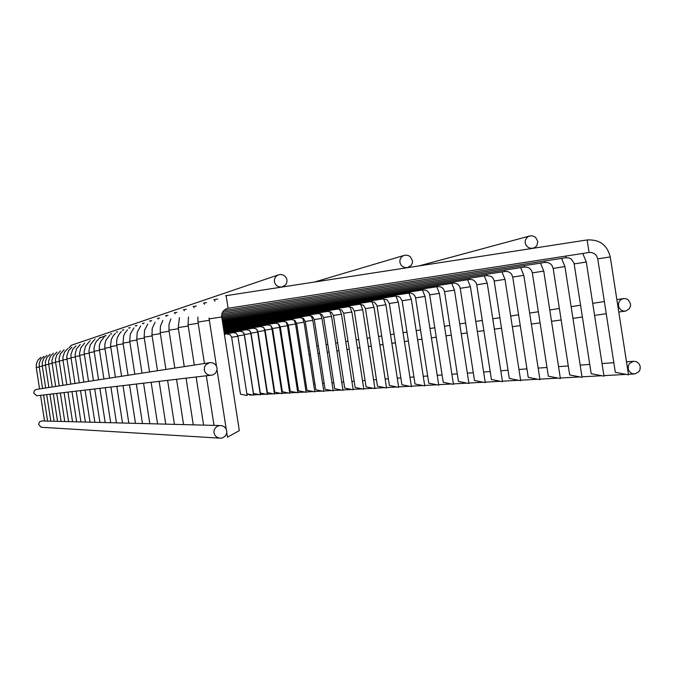 <?xml version="1.0" encoding="UTF-8"?>
<svg xmlns="http://www.w3.org/2000/svg" width="674" height="674" viewBox="0 0 674 674"><rect width="100%" height="100%" fill="white"/><g stroke="black" fill="none" stroke-linecap="round" stroke-linejoin="round"><path stroke-width="1.01" d="M227.298 333.613L224.434 334.498M240.475 394.206L247.122 395.52L240.475 394.206M226.784 432.818L227.458 437.165L239.312 430.635L221.721 316.965L209.151 318.912L216.455 366.092M628.513 374.845L615.311 372.284L628.513 374.845L610.256 256.92C607.19 244.948 599.481 239.295 587.147 239.944L589.084 252.489L228.09 308.254L225.672 309.054L223.111 311.278L221.957 313.562L221.712 316.965M628.185 368.56L628.994 370.86L630.67 372.747L632.633 373.733L635.119 373.893L638.935 371.652L640.014 369.596L640.224 366.648L639.399 364.331L637.688 362.435L635.692 361.466L633.198 361.331L629.432 363.606L628.387 365.645L628.185 368.56M250.054 395.048L247.164 393.902M274.369 281.757L275.422 284.302L276.93 285.852L279.213 286.922L281.934 287.006L285.549 284.933L286.644 283.072L286.998 280.274L286.475 278.32L284.9 276.163L282.802 274.874L280.106 274.478L277.562 275.203L275.683 276.728L274.453 279.162L274.369 281.757M68.992 347.809L71.368 345.257L277.798 275.076M618.462 305.777L619.339 308.187L621.175 310.133L623.315 311.051L625.851 311.043L629.373 308.692L630.485 306.089L630.51 303.907L628.328 299.955L626.357 298.818L623.913 298.515L621.386 299.332L619.566 301.017L618.631 302.98L618.462 305.777M213.995 432.826L214.105 430.357L215.141 428.15L217.331 426.254L219.328 425.58L222.176 425.732L224.088 426.625L225.79 428.335L226.784 430.888L226.666 433.407L225.588 435.64L223.305 437.536L221.257 438.167L219.117 438.1L216.581 437.013L214.955 435.32L213.995 432.826M219.699 425.53L41.737 420.93L39.463 421.916L38.595 424.342L41.139 427.257L41.982 427.308M204.256 369.908L204.5 366.985L205.621 364.937L209.614 362.637L212.259 362.747L214.383 363.707L216.186 365.603L217.036 367.937L216.969 370.245L215.596 373L213.38 374.685L211.468 375.241L208.847 375.047L206.808 374.062L205.081 372.191L204.256 369.908M208.772 362.831L36.354 389.429L34.399 390.575L33.734 393.06L36.792 395.773L37.685 395.663M233.474 332.206L233.465 332.661L224.366 334.068M247.122 395.52L246.861 393.835L253.626 395.166L246.861 393.827L237.804 335.483L235.984 333.133L233.465 332.661M239.86 330.757L239.843 331.22L224.299 333.63M253.475 393.439L260.358 394.804L253.475 393.439L244.359 334.531L242.775 331.945L239.843 331.22M246.465 329.249L246.448 329.738L224.223 333.175M260.316 393.043L267.317 394.425L260.316 393.043L251.04 333.099L249.431 330.462L246.448 329.738M253.306 327.69L253.289 328.196L224.156 332.695M267.401 392.622L274.529 394.037L267.401 392.63L257.965 331.616L256.322 328.937L253.289 328.196M260.391 326.073L260.375 326.595L224.08 332.206M274.748 392.192L282.002 393.633L274.748 392.201L265.135 330.083L263.467 327.353L260.375 326.595M267.747 324.396L267.73 324.935L223.995 331.701M282.364 391.746L289.753 393.212L282.364 391.754L272.574 328.491L270.872 325.711L267.73 324.935M275.371 322.652L275.354 323.217L223.92 331.17M290.267 391.282L297.79 392.774L290.267 391.282M283.291 320.849L283.274 321.431L223.827 330.622M298.472 390.802L306.139 392.319L298.464 390.81L288.303 325.121L286.543 322.231L283.274 321.431M291.522 318.971L291.497 319.577L223.743 330.058M306.999 390.305L314.817 391.855L306.99 390.313L296.627 323.343L294.833 320.394L291.497 319.577M300.082 317.016L300.056 317.648L223.65 329.46M315.862 389.791L323.832 391.367L315.853 389.791L305.288 321.49L303.452 318.482L300.056 317.648M308.987 314.977L308.962 315.643L223.557 328.845M325.087 389.243L333.226 390.853L325.079 389.252L314.295 319.56L312.424 316.494L308.962 315.643M318.263 312.862L318.238 313.553L223.456 328.204M334.692 388.687L342.999 390.322L334.692 388.687L323.68 317.547L321.768 314.413L318.238 313.553M327.935 310.655L327.901 311.371L223.355 327.539M344.709 388.098L353.193 389.774L344.7 388.106L333.462 315.449L331.515 312.256L327.901 311.371M338.019 308.347L337.986 309.096L223.246 326.839M355.156 387.483L363.825 389.201L355.156 387.491L343.673 313.267L341.676 309.998L337.986 309.096M348.559 305.937L348.517 306.721L223.128 326.106M366.075 386.842L374.929 388.595L366.066 386.851L354.33 310.984L352.291 307.647L348.517 306.721M359.571 303.418L359.528 304.244L223.01 325.348M377.474 386.177L386.531 387.971L377.474 386.185L365.468 308.599L363.387 305.187L359.528 304.244M371.096 300.781L371.045 301.649L222.892 324.548M389.412 385.477L398.679 387.314L389.404 385.486L376.993 305.516L374.491 302.281L371.045 301.649M383.161 298.018L383.11 298.927L222.757 323.714M401.915 384.744L411.401 386.623L401.906 384.753L389.336 303.494L387.146 299.913L383.11 298.927M395.815 295.119L395.764 296.071L222.622 322.838M415.024 383.978L424.738 385.899L415.016 383.986L402.134 300.747L399.901 297.082L395.764 296.071M409.101 292.078L409.051 293.08L222.479 321.911M428.782 383.177L438.74 385.14L428.774 383.186L415.58 297.874L414.957 296.038L413.28 294.108L410.955 293.106L409.051 293.08M423.07 288.876L423.011 289.93L222.336 320.942M443.248 382.327L453.45 384.34L443.239 382.335L429.7 294.85L429.068 292.971L427.35 290.991L425.597 290.115L423.011 289.93M437.771 285.515L437.696 286.618L222.176 319.931M458.463 381.433L468.944 383.506L458.455 381.45L444.57 291.665L443.559 289.154L442.152 287.705L440.349 286.804L437.696 286.618M453.257 281.959L453.181 283.131L222.007 318.853M474.504 380.498L485.263 382.621L474.496 380.507L460.232 288.312L459.567 286.332L457.747 284.243L455.236 283.156L453.181 283.131M469.601 278.21L469.517 279.449L221.83 317.724M491.43 379.504L502.484 381.686L491.422 379.521L476.771 284.773L476.08 282.735L474.21 280.595L472.314 279.643L469.517 279.449M486.881 274.242L486.788 275.556L221.662 316.519M509.325 378.459L520.69 380.7L509.317 378.476L494.076 280.3L492.694 277.722L491.001 276.332L486.788 275.556M505.163 270.038L505.062 271.428L221.645 315.221M528.256 377.347L539.95 379.656L528.256 377.364L512.737 277.073L511.608 274.259L510.024 272.641L508.019 271.639L505.062 271.428M524.557 265.59L524.448 267.064L221.889 313.806M548.341 376.176L560.38 378.544L548.333 376.193L532.342 272.869L531.592 270.645L529.553 268.303L527.481 267.275L524.448 267.064M545.156 260.931L545.03 262.422L222.496 312.256M569.665 374.921L582.075 377.364L569.665 374.946L553.177 268.412L551.972 265.421L550.296 263.702L548.164 262.641L545.03 262.422M565.941 256.069L565.806 257.738L223.675 310.596M591.191 373.666L603.98 376.176L591.191 373.691L574.021 263.087L571.232 259.052L569.033 257.965L565.806 257.738M399.893 262.38L400.954 264.916L402.462 266.457L404.737 267.527L407.45 267.629L411.073 265.564L412.353 263.087L412.505 260.905L410.415 256.819L408.334 255.539L405.664 255.109L403.103 255.8L401.207 257.325L399.977 259.776L399.893 262.38M525.223 243.036L525.947 245.024L527.801 247.097L530.076 248.175L532.772 248.285L535.19 247.307L536.858 245.622L537.81 241.562L535.712 237.501L533.648 236.212L530.994 235.774L528.424 236.448L526.52 237.964L525.282 240.424L525.223 243.036M40.861 357.296L37.862 360.228L36.295 364.112L36.261 367.473L39.261 367.001M237.947 336.275L231.654 337.253L230.129 334.751L227.29 334.051M587.147 239.944L226.144 295.675L228.09 308.254M610.256 256.92L597.754 258.867L596.482 255.673L594.687 253.845L591.595 252.523L589.084 252.489M43.844 356.319L40.819 359.301L39.244 363.244L39.202 366.648L42.302 366.159M253.626 395.166L244.3 334.919L237.897 335.913M46.936 355.308L43.877 358.341L42.285 362.334L42.251 365.788L45.461 365.283M260.358 394.804L250.871 333.52L244.359 334.531M50.129 354.263L47.045 357.346L45.436 361.407L45.402 364.904L48.73 364.381M267.317 394.425L257.67 332.071L251.04 333.099M53.44 353.184L50.323 356.327L48.579 361.323L48.663 363.985L52.117 363.446M274.529 394.037L264.705 330.572L257.957 331.616M56.869 352.072L53.254 356.041L51.965 360.337L52.05 363.033L55.622 362.469M282.002 393.633L272.001 329.022L265.135 330.083M60.416 350.918L56.768 354.954L55.47 359.309L55.563 362.048L59.27 361.466M279.558 327.412L272.574 328.491M64.089 349.722L60.416 353.833L59.11 358.256L59.202 361.028L63.053 360.422M297.79 392.774L287.41 325.736L280.283 326.839L278.564 324L275.354 323.217M67.906 348.483L64.67 351.853L62.884 357.153L62.977 359.967L66.979 359.335M306.139 392.319L295.566 324L288.303 325.121M71.865 347.203L68.605 350.64L66.81 356.015L66.911 358.863L71.073 358.206M304.025 322.197L296.627 323.335M75.968 345.88L72.691 349.376L70.896 354.827L70.997 357.717L75.328 357.035M323.832 391.367L312.837 320.319L305.288 321.481M80.24 344.498L76.465 348.921L75.1 354.575L75.244 356.521L79.759 355.813M333.226 390.853L322.003 318.364L314.295 319.552M84.68 343.074L80.888 347.582L79.524 353.302L79.675 355.274L84.376 354.532M342.999 390.322L331.541 316.325L323.68 317.547M89.297 341.6L85.497 346.192L84.14 351.988L84.292 353.976L89.195 353.21M353.193 389.774L341.491 314.21L333.462 315.449M100.78 337.345L100.308 337.632M94.099 340.075L90.308 344.743L88.951 350.615L89.111 352.628L94.234 351.82M363.825 389.201L351.87 311.995L343.673 313.267M106.138 335.585L105.599 335.922M105.506 335.677L99.609 338.104L96.475 341.28L95.034 343.892L94.006 348.231L94.141 351.213L99.499 350.37M374.929 388.595L362.713 309.686L354.33 310.984M111.749 333.74L111.126 334.127M104.293 336.874L100.544 341.71L99.373 345.636L99.28 348.719L99.398 349.739L105.009 348.854M386.531 387.971L374.045 307.268L365.468 308.599M117.621 331.81L116.905 332.257M109.727 335.18L106.02 340.1L104.866 344.069L104.782 347.161L104.9 348.188L110.772 347.27M398.679 387.314L385.899 304.741L377.12 306.106M123.772 329.788L122.971 330.311M115.389 333.436L113.299 335.745L111.353 339.401L110.544 345.543L110.671 346.571L116.829 345.602M398.309 302.104L389.328 303.494M130.234 327.665L129.189 327.825L129.324 328.263M121.312 331.642L119.256 333.992L117.36 337.682L116.653 340.724L116.712 344.877L123.182 343.858M411.325 299.323L402.134 300.747M137.024 325.441L135.845 325.618L136.005 326.123M127.487 329.797L124.943 333.066L123.662 335.905L123.056 343.091L129.855 342.021M424.991 296.417L415.572 297.866M144.169 323.099L142.837 323.301L143.023 323.874M133.949 327.909L130.284 334.068L129.728 341.221L136.881 340.092M453.45 384.34L439.364 293.35L429.7 294.841M151.692 320.63L150.209 320.858L150.412 321.523M140.697 325.997L137.235 332.181L136.755 339.249L144.295 338.062M468.944 383.506L454.487 290.123L444.57 291.665M159.628 318.027L157.969 318.28L158.196 319.046M147.749 324.084L144.548 330.243L144.152 337.168L152.113 335.913M485.263 382.621L470.418 286.728L460.232 288.303M168.02 315.28L166.158 315.567L166.419 316.443M155.13 322.214L152.265 328.28L151.962 334.978L160.37 333.655M502.484 381.686L487.226 283.147L476.762 284.765M176.891 312.374L174.819 312.694L175.114 313.705M162.838 320.445L160.404 326.309L160.218 332.653L169.123 331.254M520.69 380.7L504.995 279.356L494.236 281.024M186.302 309.299L183.985 309.652L184.322 310.815M170.918 318.869L169.014 324.371L168.955 330.201L178.399 328.718M523.799 275.354L512.737 277.065M196.294 306.03L193.708 306.434L194.087 307.765M179.436 317.614L178.222 327.598L188.257 326.022M560.38 378.544L543.75 271.1L532.342 272.869M206.556 302.618L204.037 303.005L204.407 304.277M188.493 316.957L188.071 324.834L198.198 323.242M564.922 266.592L553.177 268.404M217.668 299.054L214.458 299.551L214.947 301.32M197.878 317.041L198.013 322.046L209.361 320.268M603.98 376.176L586.304 262.026L574.197 263.905M237.914 336.048L237.77 335.391M36.261 367.473L39.581 388.965M40.566 395.326L44.551 421.031M240.466 394.206L231.654 337.253M226.144 295.675L225.461 295.793M217.036 369.866L226.203 429.043M209.033 317.993L209.151 318.912M615.311 372.25L597.754 258.867M634.183 373.952L628.429 374.272M625.632 374.424L603.887 375.62M601.191 375.772L581.991 376.825M579.387 376.968L560.296 378.013M557.777 378.148L539.874 379.133M537.439 379.268L520.606 380.195M518.255 380.321L502.408 381.189M500.125 381.316L485.187 382.141M482.98 382.259L468.868 383.034M466.72 383.152L453.383 383.885M451.302 384.003L438.664 384.694M436.642 384.803L424.671 385.461M422.699 385.57L411.334 386.194M409.413 386.303L398.612 386.893M396.75 386.994L386.472 387.558M384.652 387.66L374.862 388.199M373.093 388.291L363.766 388.805M362.031 388.906L353.134 389.395M351.44 389.488L342.94 389.951M341.288 390.044L333.167 390.49M331.557 390.575L323.781 391.004M322.206 391.089L314.758 391.501M313.216 391.586L306.089 391.973M304.581 392.057L297.739 392.437M296.265 392.512L289.702 392.875M288.253 392.95L281.951 393.304M280.536 393.38L274.478 393.709M273.088 393.784L267.275 394.105M265.91 394.18L260.307 394.492M258.968 394.56L253.584 394.854M252.27 394.93L249.633 395.074M633.341 361.315L626.5 361.803M613.829 362.705L602.025 363.547M589.758 364.423L580.179 365.106M568.266 365.957L558.544 366.656M546.985 367.482L538.164 368.105M526.942 368.905L518.946 369.478M508.044 370.253L500.799 370.776M490.192 371.534L483.62 371.997M473.3 372.739L467.343 373.16M457.284 373.876L451.892 374.264M442.093 374.963L437.215 375.308M427.661 375.991L423.255 376.311M413.929 376.977L409.952 377.255M400.845 377.912L397.264 378.165M388.367 378.796L385.149 379.032M376.463 379.647L373.573 379.858M365.072 380.465L362.502 380.642M354.187 381.24L351.895 381.4M343.757 381.981L341.735 382.124M333.756 382.697L331.979 382.824M324.169 383.38L322.619 383.489M314.96 384.037L313.621 384.138M306.114 384.669L304.968 384.753M297.605 385.275L296.644 385.343M289.424 385.865L288.624 385.916M281.538 386.421L280.898 386.472M273.939 386.969L273.442 387.002M624.958 311.169L618.791 312.02M606.255 313.747L594.561 315.365M582.42 317.033L572.942 318.347M561.147 319.973L551.517 321.296M540.076 322.88L531.348 324.076M520.244 325.609L512.324 326.705M501.532 328.187L494.354 329.182M483.856 330.631L477.352 331.524M467.133 332.931L461.235 333.748M451.285 335.121L445.944 335.854M436.246 337.194L431.419 337.859M421.958 339.165L417.594 339.763M408.368 341.036L404.425 341.583M395.419 342.822L391.864 343.31M383.068 344.532L379.875 344.97M371.273 346.158L368.417 346.546M360.009 347.708L357.456 348.062M349.225 349.191L346.958 349.511M338.904 350.615L336.899 350.893M329.005 351.98L327.244 352.224M319.51 353.294L317.976 353.505M310.402 354.549L309.071 354.735M301.64 355.754L300.503 355.914M293.215 356.917L292.263 357.052M285.11 358.037L284.327 358.147M277.309 359.116L276.677 359.2M269.785 360.152L269.297 360.219M623.121 298.633L616.87 299.601M604.359 301.539L592.699 303.342M580.592 305.212L571.139 306.678M559.378 308.498L549.765 309.981M538.358 311.75L529.646 313.098M518.567 314.809L510.673 316.03M499.906 317.698L492.753 318.802M482.281 320.428L475.785 321.431M465.599 323.006L459.719 323.916M449.794 325.449L444.461 326.275M434.789 327.775L429.97 328.516M420.534 329.974L416.187 330.648M406.978 332.071L403.052 332.686M394.063 334.077L390.524 334.624M381.745 335.981L378.561 336.469M369.984 337.8L367.136 338.238M358.737 339.536L356.201 339.932M347.986 341.204L345.728 341.549M337.691 342.796L335.686 343.1M327.817 344.321L326.064 344.591M318.347 345.787L316.814 346.023M309.256 347.194L307.934 347.396M300.528 348.542L299.391 348.719M292.12 349.848L291.168 349.991M284.04 351.095L283.248 351.213M276.256 352.3L275.624 352.401M268.749 353.462L268.26 353.538M219.117 438.1L41.139 427.257M210.465 375.292L36.792 395.773M244.3 334.919L243.87 333.158M39.202 366.648L42.588 388.502M43.583 394.964L47.635 421.107M250.871 333.52L250.265 331.288M42.251 365.788L45.689 388.022M46.708 394.602L50.828 421.191M257.67 332.071L256.912 329.46M45.402 364.904L48.899 387.525M49.935 394.214L54.131 421.275M264.705 330.572L263.812 327.631M48.663 363.985L52.227 387.011M53.288 393.827L57.551 421.368M272.001 329.022L270.982 325.786M52.05 363.033L55.681 386.48M56.751 393.414L61.09 421.452M289.753 393.212L279.567 327.404L278.413 323.899M55.563 362.048L59.253 385.924M60.348 392.993L64.771 421.553M287.41 325.736L286.138 321.97M59.202 361.028L62.968 385.351M64.081 392.554L68.588 421.646M290.258 391.282L280.283 326.839M295.566 324L294.167 319.99M62.977 359.967L66.819 384.753M67.956 392.091L72.548 421.747M314.817 391.855L304.033 322.189L302.525 317.951M66.911 358.863L70.821 384.138M71.983 391.619L76.659 421.857M312.837 320.319L311.211 315.853M70.997 357.717L74.983 383.498M76.17 391.122L80.939 421.966M322.003 318.364L320.268 313.68M75.244 356.521L79.321 382.824M80.526 390.608L85.396 422.076M90.333 340.707L89.912 340.783M331.541 316.325L329.704 311.43M79.675 355.274L83.829 382.124M85.059 390.077L90.038 422.202M95.177 339.106L94.748 339.182M341.491 314.21L339.544 309.105M84.292 353.976L88.538 381.4M89.794 389.521L94.874 422.32M100.232 337.43L99.794 337.506M351.87 311.995L349.823 306.695M89.111 352.628L93.45 380.642M94.731 388.94L99.921 422.455M362.713 309.686L360.565 304.185M94.141 351.213L98.573 379.85M99.887 388.325L105.186 422.59M111.025 333.849L110.561 333.933M374.045 307.268L371.804 301.581M99.398 349.739L103.931 379.024M105.279 387.693L110.696 422.733M116.796 331.937L116.324 332.021M385.899 304.741L383.573 298.877M104.9 348.188L109.542 378.156M110.915 387.028L116.467 422.876M122.845 329.931L122.365 330.016M411.401 386.623L398.317 302.095L395.908 296.054M110.671 346.571L115.414 377.246M116.821 386.328L122.508 423.036M129.189 327.825L128.692 327.909M424.738 385.899L411.334 299.323L408.857 293.106M116.712 344.877L121.581 376.303M123.013 385.604L128.835 423.196M135.845 325.618L135.331 325.711M438.74 385.14L424.999 296.408L422.446 290.014M123.056 343.091L128.043 375.3M129.518 384.837L135.491 423.365M142.837 323.301L142.324 323.394M439.364 293.35L436.727 286.77M129.728 341.221L134.842 374.247M136.359 384.028L142.475 423.542M150.209 320.858L149.67 320.95M454.487 290.123L451.765 283.35M136.755 339.249L142.003 373.143M143.554 383.177L149.83 423.735M157.969 318.28L157.421 318.381M470.418 286.728L467.604 279.744M144.152 337.168L149.544 371.981M151.136 382.284L157.581 423.929M166.158 315.567L165.593 315.668M487.226 283.147L484.311 275.936M151.962 334.978L157.505 370.751M159.14 381.341L165.77 424.14M174.819 312.694L174.237 312.795M504.995 279.356L501.978 271.908M160.218 332.653L165.914 369.453M167.599 380.347L174.414 424.367M183.985 309.652L183.387 309.762M539.95 379.656L523.808 275.346L520.673 267.645M168.955 330.201L174.819 368.08M176.554 379.285L183.572 424.603M193.708 306.434L193.093 306.535M543.75 271.1L540.489 263.121M178.231 327.598L184.263 366.614M186.058 378.165L193.278 424.847M204.037 303.005L203.396 303.115M582.075 377.364L564.93 266.584L561.594 258.386M188.071 324.834L194.297 365.064M196.142 376.977L203.599 425.117M214.458 299.551L213.801 299.66M586.304 262.026L582.783 253.466M198.013 322.046L204.433 363.505M206.328 375.78L214.012 425.378M407.45 267.629L406.978 267.755M403.659 255.547L314.463 282.044M532.772 248.285L532.207 248.42M529.183 236.127L418.992 265.901"/></g></svg>
